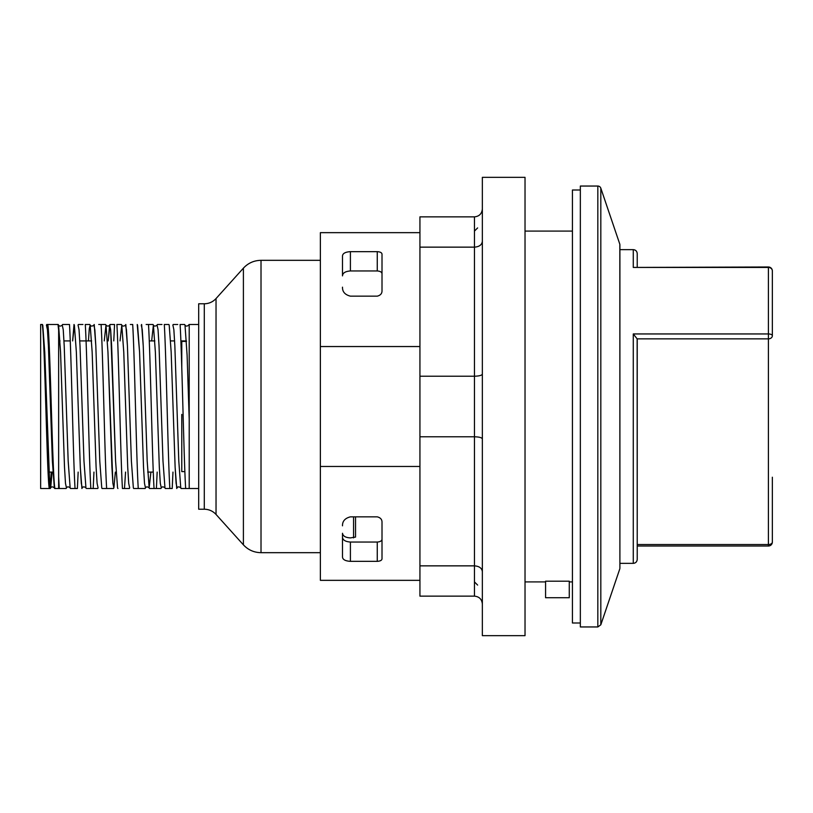 <?xml version="1.0" encoding="UTF-8"?>
<svg xmlns="http://www.w3.org/2000/svg" width="813" height="813" viewBox="0 0 813 813"><rect width="100%" height="100%" fill="white"/><g stroke="black" fill="none" stroke-linecap="round" stroke-linejoin="round"><path stroke-width="1.22" d="M382.008 539.243L382.008 539.171C381.876 540.858 380.301 541.814 377.262 542.047L377.262 561.346L350.403 561.346C345.373 561.031 342.74 559.608 342.497 557.047L342.497 533.267C342.944 536.102 345.586 537.647 350.403 537.891L355.545 537.078L355.545 516.844M377.506 542.047L350.403 542.047C345.312 541.661 342.68 540.025 342.497 537.119M379.762 541.631L380.565 541.255M350.403 270.953L350.403 251.654C345.373 251.969 342.74 253.392 342.497 255.953L342.497 275.881C342.68 272.975 345.312 271.339 350.403 270.953L377.262 270.953C380.301 271.186 381.886 272.152 382.008 273.829M350.403 251.654L377.262 251.654C380.271 251.847 381.846 252.691 382.008 254.174C381.846 252.691 380.271 251.847 377.262 251.654L377.262 270.953M382.008 254.174L382.008 290.627C382.1 293.483 380.525 295.322 377.262 296.156L350.403 296.156C345.007 294.784 342.375 291.796 342.497 287.182M377.262 561.346C380.271 561.153 381.846 560.309 382.008 558.826L382.008 522.373C382.1 519.517 380.525 517.678 377.262 516.844L350.403 516.844C345.007 518.216 342.375 521.204 342.497 525.818M637.229 266.989L637.229 253.605L637.229 266.989M772.35 542.058A3.953 2.48 180 0 1 768.397 544.537L768.397 546.011A3.953 3.953 0 0 0 772.35 542.058L772.35 477.221M637.148 338.858L633.276 333.95L633.276 563.348C635.654 563.135 636.975 561.824 637.229 559.395L637.148 338.858L768.397 338.858A3.953 3.079 -0 0 0 772.35 335.779L772.35 270.942A3.953 3.953 0 0 0 768.397 266.989L768.397 267.436A3.953 3.506 -0 0 1 772.35 270.942M768.397 266.989L633.276 267.436L633.276 249.652L619.902 249.652L619.902 244.906L619.902 568.094L619.902 563.348L633.276 563.348M637.229 559.395L637.229 339.387M619.841 568.724L600.817 624.811L600.817 188.189L619.841 244.276L619.902 568.094M600.817 188.189A3.161 3.161 0 0 0 597.829 186.045L580.34 186.045L580.34 626.955L597.829 626.955L600.817 624.811M545.574 581.204L569.273 581.204L569.273 597.718L545.574 597.718L545.574 581.204M419.935 466.459L320.373 466.459L320.373 580.34L419.935 580.34M320.373 466.459L320.373 346.541L419.935 346.541M419.935 232.66L320.373 232.66L320.373 346.541M482.353 177.346L525.025 177.346L482.353 177.346L482.353 635.654L525.025 635.654L525.025 177.346M482.353 241.359C481.875 244.865 479.243 246.796 474.457 247.142L474.457 216.858C479.243 216.38 481.875 213.748 482.353 208.961C481.875 213.748 479.243 216.38 474.457 216.858L419.935 216.858L419.935 596.142L474.457 596.142C479.243 596.62 481.875 599.252 482.353 604.039M482.353 571.641C481.875 568.135 479.243 566.204 474.457 565.858L419.935 565.858M482.353 374.102C481.875 375.382 479.243 376.084 474.457 376.216L474.457 247.142L419.935 247.142M482.353 438.908C481.875 437.618 479.243 436.916 474.457 436.784L474.457 376.216L419.935 376.216M474.457 596.142L474.457 436.784L419.935 436.784M580.34 623.002L572.433 623.002L572.433 189.998L580.34 189.998M353.574 516.844L353.574 537.891M320.373 552.677L261.014 552.677C254.032 552.555 248.158 549.944 243.402 544.842L216.034 514.446C212.864 511.052 208.951 509.304 204.297 509.223L198.687 509.223L198.687 303.777L204.297 303.777L204.297 509.223M184.866 471.611L181.777 471.611L181.777 414.406M186.482 341.389L181.777 341.389L181.777 367.405M153.281 472.089L147.692 472.089M52.875 472.089L48.932 472.089M57.997 324.478L47.743 324.478C50.05 332.791 52.479 479.538 54.949 488.522L58.648 488.522L58.648 330.108L57.997 324.478L57.235 324.478L57.997 324.478M40.65 324.478L40.65 488.522L49.288 488.522C47.002 479.518 44.654 332.771 42.205 324.478L40.65 324.478M59.237 488.522L61.575 488.522L58.658 488.522L59.237 488.522L58.648 476.855M51.29 472.089L50.05 488.522L49.288 488.522L50.05 488.522M46.849 325.485L47.022 324.478L47.743 324.478L47.022 324.478M181.421 488.522L189.205 488.522L189.205 324.478L198.687 324.478M185.659 488.511C183.809 459.223 181.96 353.797 180.1 324.478L184.632 324.478L184.998 325.109L187.102 355.2L189.205 419.102L187.102 355.2L184.998 325.109C185.872 326.409 187.102 326.409 188.667 325.109L189.205 326.013L189.033 324.478M172.976 472.089L172.204 488.511L169.866 488.522L172.204 488.522M161.96 324.478L157.417 324.478L157.061 325.098L158.047 329.611L159.033 345.83L162.986 460.961L164.968 487.891L165.324 488.522L169.856 488.522C168.006 459.213 166.157 353.797 164.297 324.489L168.83 324.478L169.195 325.109L171.167 352.039L175.12 467.109L176.106 483.339L177.092 487.902C177.935 486.55 179.155 486.55 180.771 487.902L181.126 488.522M157.173 472.089L156.401 488.522L154.053 488.522L160.933 488.522L161.289 487.902C162.133 486.54 163.352 486.54 164.968 487.891L162.986 460.961L159.033 345.83L158.047 329.611L157.061 325.098C155.486 326.399 154.267 326.399 153.393 325.098L155.364 352.039L159.318 467.109L160.303 483.349L161.289 487.902L160.303 483.349L159.318 467.109L155.364 352.039L153.393 325.109L151.655 340.911L153.393 325.098L153.037 324.478L148.494 324.478L153.037 324.478M141.625 324.478L143.24 345.881L147.183 461.022L149.165 487.902L149.521 488.522L154.053 488.522C152.204 459.203 150.344 353.797 148.494 324.489L146.157 324.478M125.812 324.478L127.428 345.901L131.381 460.951L133.352 487.891L133.718 488.522L145.121 488.522L145.486 487.891C146.299 486.56 147.529 486.56 149.165 487.902L150.893 472.089L149.165 487.902L147.183 461.022L143.24 345.881L142.245 329.641L141.259 325.109M138.251 488.511C136.401 459.213 134.552 353.807 132.692 324.478L130.344 324.478M125.568 472.089L124.48 488.522M133.352 487.891L131.381 460.951L127.428 345.901L126.442 329.661L125.456 325.098C123.881 326.389 122.651 326.389 121.777 325.098L120.05 340.911L121.777 325.098L121.422 324.478L116.889 324.478C118.739 353.797 120.598 459.213 122.448 488.511L129.328 488.522L129.684 487.891L128.698 483.379L127.712 467.17L123.759 352.019L121.777 325.098L123.759 352.019L127.712 467.17L128.698 483.379L129.684 487.891M94.217 324.478L95.822 345.891L99.775 461.032L101.757 487.912L102.113 488.522L106.645 488.522C104.796 459.193 102.936 353.787 101.086 324.489L105.619 324.478L105.985 325.109L104.247 340.911L105.975 325.109C107.275 326.389 108.495 326.389 109.653 325.109L110.639 329.611L111.625 345.83L115.578 460.971L117.55 487.891L115.578 460.971L110.639 329.611L109.653 325.109L108.19 340.911L110.009 324.478L114.552 324.478L113.769 340.911M106.645 488.522L113.525 488.522L113.881 487.902L115.344 472.089L113.881 487.902L112.895 483.369L107.956 352.049L105.985 325.109L107.956 352.049L111.909 467.129L112.895 483.369L113.881 487.902M98.739 324.478L101.086 324.478L98.739 324.478M93.962 472.089L93.18 488.522L90.843 488.522C88.993 459.213 87.133 353.787 85.284 324.478L89.816 324.478L90.172 325.098L92.154 352.059L96.097 467.109L97.093 483.349L98.078 487.912L97.093 483.349L96.097 467.109L92.154 352.059L90.182 325.109L89.308 328.401L88.444 340.911L89.308 328.401L90.182 325.109C91.046 326.399 92.265 326.399 93.851 325.109L94.836 329.651L95.822 345.891L99.775 461.032L101.757 487.912M98.078 487.902L97.712 488.522L93.18 488.522M78.16 472.089L77.377 488.511L75.04 488.522L77.377 488.522M75.04 488.511C73.18 459.213 71.331 353.807 69.481 324.478L62.601 324.478L62.245 325.098L63.231 329.611L64.217 345.84L68.17 460.961L70.142 487.891L68.17 460.961L64.217 345.84L63.231 329.611L62.245 325.109C60.67 326.409 59.44 326.409 58.566 325.109L60.548 352.029L64.501 467.17L65.487 483.4L66.473 487.891C67.306 486.54 68.536 486.54 70.142 487.891L70.507 488.522L75.04 488.522M58.211 324.478L60.548 352.029L64.501 467.17L65.487 483.4L66.473 487.891L66.117 488.522L61.575 488.522M41.433 324.478L42.205 324.478M198.687 488.522L189.205 488.522M87.225 488.522L90.843 488.522M55.741 488.522L54.949 488.522M172.864 325.098L173.86 329.651L174.846 345.891L178.789 460.941L180.76 487.902L178.789 460.941L174.846 345.891L173.86 329.651L172.864 325.098L173.22 324.478L177.752 324.478M78.048 325.088L79.034 329.661L80.02 345.901L83.973 460.951L85.944 487.891L83.973 460.951L80.02 345.901L79.034 329.661L78.048 325.088L78.404 324.478L82.936 324.478M42.408 324.478L44.745 352.049L49.674 483.339L50.66 487.902L52.134 472.089L50.67 487.902C51.514 486.55 52.743 486.55 54.339 487.902L52.367 460.981L48.414 345.85L47.428 329.631L46.432 325.109L47.428 329.631L48.414 345.85L52.367 460.981L54.339 487.902M74.013 324.478L72.642 340.911L74.369 325.098L76.351 351.978L80.294 467.109L81.29 483.349L82.276 487.891C83.119 486.54 84.339 486.54 85.944 487.891L86.3 488.522M137.58 325.098L139.562 351.978L143.515 467.109L144.501 483.359L145.486 487.902L144.501 483.359L143.515 467.109L139.562 351.978L137.224 324.478M169.195 325.098L171.167 352.039L175.12 467.109L176.736 488.522M350.403 561.346L350.403 542.047M633.276 267.436L768.397 267.436L768.397 333.95L633.276 333.95M772.35 335.779A3.953 1.829 180 0 0 768.397 333.95L768.397 544.537L637.229 544.537M597.829 186.045L597.829 626.955M320.373 260.323L261.014 260.323L261.014 552.677M261.014 260.323C254.032 260.445 248.158 263.056 243.402 268.158L243.402 544.842M204.297 303.777C208.951 303.696 212.864 301.948 216.034 298.554L216.034 514.446M42.764 325.098L44.745 352.049L48.689 467.099L50.315 488.522M74.369 325.098L76.351 351.978L80.294 467.109L81.91 488.522M633.276 249.652C635.654 249.865 636.975 251.176 637.229 253.605M637.229 546.011L768.397 546.011M525.025 581.915L545.574 581.915M569.273 581.915L572.433 581.915M525.025 231.085L572.433 231.085M477.617 227.925L474.457 231.085M477.617 585.075L474.457 581.915M216.034 298.554L243.402 268.158M186.462 340.911L180.882 340.911M174.602 340.911L170.659 340.911M154.856 340.911L149.277 340.911M91.645 340.911L79.776 340.911M70.253 340.911L63.973 340.911M60.03 340.911L58.648 340.911M48.993 340.911L48.17 340.911M117.915 488.522L117.56 487.891M46.443 325.109L46.798 324.478M54.349 487.902L54.705 488.522"/></g></svg>
